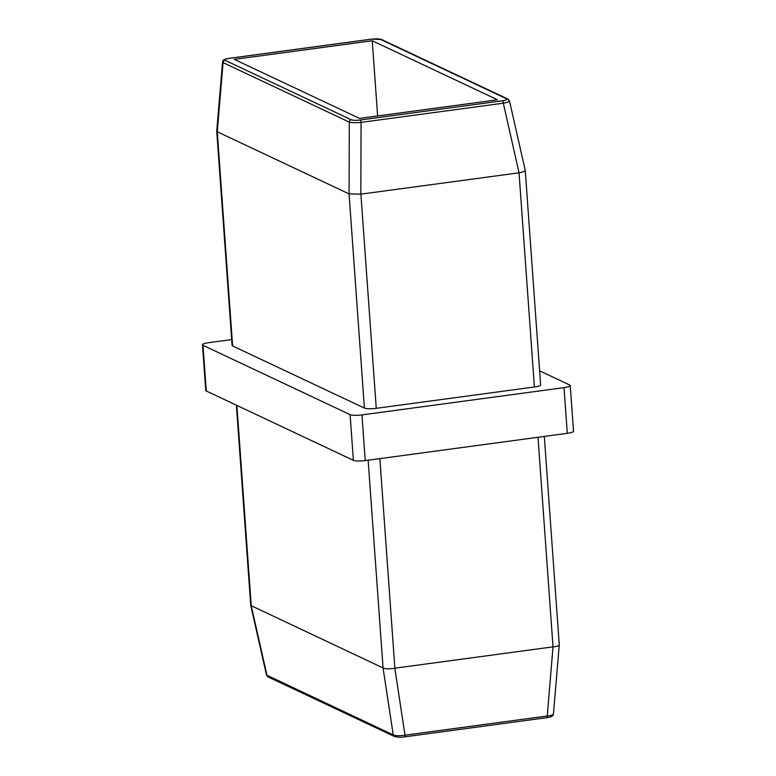 <?xml version="1.0" encoding="UTF-8"?>
<svg xmlns="http://www.w3.org/2000/svg" width="776" height="776" viewBox="0 0 776 776"><rect width="100%" height="100%" fill="white"/><g stroke="black" fill="none" stroke-linecap="round" stroke-linejoin="round"><path stroke-width="1.16" d="M567.285 433.328L564.007 387.641A9.331 1.746 -4.1 0 0 570.244 385.526L573.522 431.214A9.331 1.746 175.9 0 1 567.285 433.328L365.224 460.595A9.331 1.746 175.9 0 1 353.381 460.333L350.102 414.646L202.992 345.301L206.27 390.988A9.331 1.746 175.9 0 1 205.756 390.474L202.478 344.777A9.331 1.746 -4.1 0 0 202.992 345.301M350.102 414.646A9.331 1.746 -4.1 0 0 361.955 414.898L365.224 460.595M564.007 387.641L361.955 414.898M570.244 385.526A9.331 1.746 -4.1 0 0 569.73 385.012L539.611 370.812M202.478 344.777A9.331 1.746 -4.1 0 1 208.715 342.672L231.684 339.568M519.037 172.815L503.323 103.189C507.358 102.471 509.415 101.734 509.502 100.977L525.265 170.555L540.62 384.877A9.331 1.746 175.9 0 1 534.383 386.991L519.037 172.815L360.898 194.145L376.253 408.321L534.383 386.991M376.253 408.321A9.331 1.746 175.9 0 1 364.4 408.069L349.055 193.893L217.27 131.774L232.616 345.95L364.4 408.069M232.616 345.95A9.331 1.746 175.9 0 1 232.102 345.427L216.737 131.105L222.557 61.973L223.071 62.613L217.27 131.774M353.381 460.333L206.27 390.988M236.389 405.188L250.745 605.474L383.034 667.932C385.459 669.028 389.387 669.116 394.819 668.204L405.004 735.182L547.255 715.996C551.096 715.54 553.162 714.89 553.443 714.027L559.263 644.885L544.315 436.432M379.862 458.616L394.877 668.194L553.016 646.854L537.991 437.286M497.494 99.794L372.247 40.759L234.284 59.374L359.53 118.408L497.494 99.794M229.075 58.394A2.328 0.728 82.3 0 1 229.221 58.326A2.328 0.728 82.3 0 1 229.366 58.355C225.525 58.947 224.109 59.607 225.108 60.315L351.344 119.814C353.119 120.416 356.068 120.484 360.171 120.008A2.328 0.728 82.3 0 1 361.073 122.385C355.602 122.86 351.673 122.773 349.316 122.123L349.074 193.893L360.898 194.145M546.634 717.645A2.328 0.728 -97.7 0 0 546.779 717.674A2.328 0.728 -97.7 0 0 547.255 715.996L553.016 646.854M377.64 115.963L372.247 40.759M250.745 605.474L266.498 675.023L393.238 734.93C395.624 735.871 399.543 735.958 405.004 735.182A2.328 0.728 -97.7 0 1 404.538 736.87C401.687 737.51 398.311 737.384 394.402 736.472L394.402 736.472A2.328 2.173 -64.8 0 1 393.238 734.93L383.053 667.952L368.144 460.197M553.075 646.854C556.906 646.515 558.972 645.884 559.263 644.963M525.265 170.555C525.08 171.234 523.024 171.981 519.096 172.805M217.241 131.755L216.737 131.105M236.884 405.421L251.249 605.813L266.993 675.421A2.328 2.173 115.2 0 0 268.156 676.963L266.498 675.023M225.108 60.315A2.328 2.173 115.2 0 0 223.071 62.613L349.316 122.123A2.328 2.173 115.2 0 1 351.344 119.814M360.84 194.155L361.073 122.385L503.323 103.189A2.328 0.728 -97.7 0 0 502.421 100.812C506.262 100.22 507.679 99.561 506.68 98.862A2.328 2.173 -64.8 0 1 507.843 99.037L507.843 99.037A2.328 2.173 -64.8 0 1 509.007 100.579M506.68 98.862L380.434 39.353A2.328 2.173 -64.8 0 1 381.598 39.527L371.462 39.13A2.328 0.728 -97.7 0 0 371.326 39.198M380.434 39.353C378.659 38.752 375.72 38.684 371.617 39.159A2.328 0.728 -97.7 0 0 371.462 39.13L229.221 58.326C227.504 58.85 223.051 58.627 222.557 61.973M404.383 736.841A2.328 0.728 -97.7 0 0 404.538 736.87L546.779 717.674C551.503 717.014 553.026 716.102 553.443 714.027M371.617 39.159L229.366 58.355M360.171 120.008L502.421 100.812M394.402 736.472L268.156 676.963M509.502 100.977L507.843 99.037L381.598 39.527"/></g></svg>
